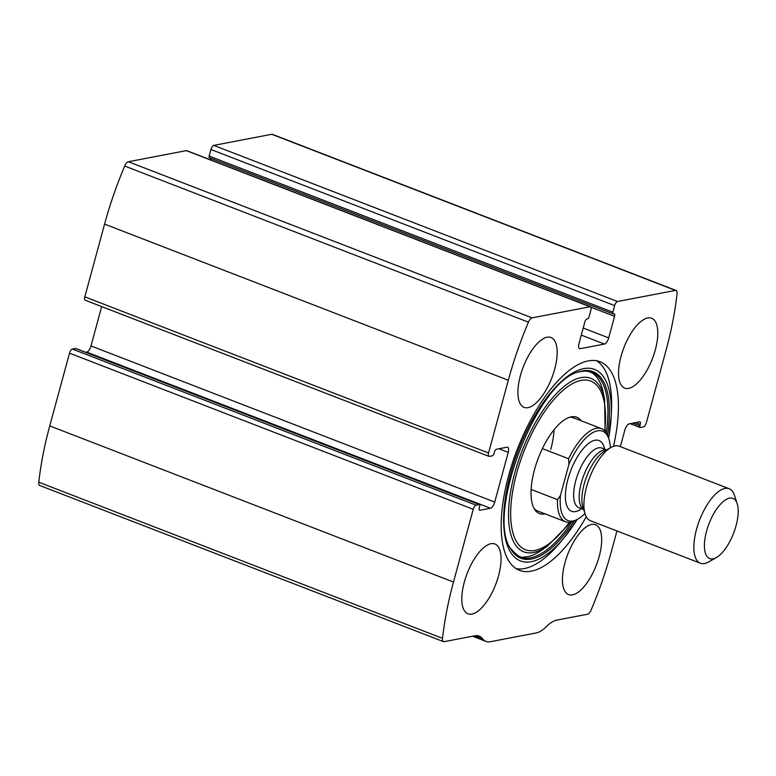 <?xml version="1.0" encoding="UTF-8"?>
<svg xmlns="http://www.w3.org/2000/svg" width="776" height="776" viewBox="0 0 776 776"><rect width="100%" height="100%" fill="white"/><g stroke="black" fill="none" stroke-linecap="round" stroke-linejoin="round"><path stroke-width="1.16" d="M620.344 446.646L624.864 430.011A5.995 2.444 111.1 0 1 629.142 423.861L639.657 421.843A2.997 1.222 111.1 0 1 639.977 421.863A2.997 1.222 111.1 0 1 640.268 424.394L639.89 425.801A1.998 0.815 111.1 0 0 640.084 427.489A1.998 0.815 111.1 0 0 640.287 427.508L643.488 426.897A3.996 1.63 111.1 0 0 646.34 422.794L666.109 350.044A189.684 77.454 111.1 0 0 677.05 293.745A5.995 2.444 111.1 0 0 676.119 290.457A5.995 2.444 111.1 0 0 675.489 290.418L617.502 301.515A3.996 1.63 111.1 0 0 614.66 305.618L210.917 149.487L209.132 156.054A1.998 0.815 111.1 0 0 209.326 157.741A1.998 0.815 111.1 0 0 209.539 157.761M614.66 305.618L612.875 312.185A1.998 0.815 111.1 0 0 613.069 313.873A1.998 0.815 111.1 0 0 613.273 313.882L613.962 313.756A2.997 1.222 111.1 0 1 614.282 313.776A2.997 1.222 111.1 0 1 614.573 316.307L608.704 337.899A5.995 2.444 111.1 0 1 604.426 344.049L580.186 348.696A5.995 2.444 111.1 0 1 579.556 348.647A5.995 2.444 111.1 0 1 578.974 343.584L584.842 322.001A2.997 1.222 111.1 0 1 586.976 318.917L587.665 318.79A1.998 0.815 111.1 0 0 589.091 316.734L590.875 310.167A3.996 1.63 111.1 0 0 590.487 306.792L186.744 150.66A3.996 1.63 111.1 0 0 186.327 150.631L128.341 161.728A5.995 2.444 111.1 0 0 124.703 166.054A189.684 77.454 111.1 0 0 104.576 224.109L84.817 296.849A3.996 1.63 111.1 0 0 85.205 300.225L488.938 456.356A3.996 1.63 111.1 0 0 489.355 456.385L492.556 455.774A1.998 0.815 111.1 0 0 493.982 453.717L494.37 452.311A2.997 1.222 111.1 0 1 496.504 449.236L507.029 447.219A5.995 2.444 111.1 0 1 507.649 447.267A5.995 2.444 111.1 0 1 508.241 452.33L499.007 448.761M590.487 306.792A3.996 1.63 111.1 0 0 590.061 306.762L532.074 317.859A5.995 2.444 111.1 0 0 528.437 322.176A189.684 77.454 111.1 0 0 508.309 380.24L488.55 452.98A3.996 1.63 111.1 0 0 488.938 456.356M443.465 641.626A5.995 2.444 111.1 0 1 442.533 638.347A189.684 77.454 111.1 0 1 453.485 582.039L473.244 509.298A3.996 1.63 111.1 0 1 476.095 505.195L72.362 349.064A3.996 1.63 111.1 0 0 69.51 353.167L49.751 425.908A189.684 77.454 111.1 0 0 38.8 482.216A5.995 2.444 111.1 0 0 39.731 485.495L443.465 641.626A5.995 2.444 111.1 0 0 444.095 641.674L474.757 635.806A41.933 17.12 111.1 0 1 479.17 636.116A41.933 17.12 111.1 0 1 482.575 638.764A41.933 17.12 111.1 0 0 485.97 641.403A41.933 17.12 111.1 0 0 490.383 641.713L536.119 632.964A41.933 17.12 111.1 0 0 546.488 626.533A41.933 17.12 111.1 0 1 556.858 620.102L587.51 614.233A5.995 2.444 111.1 0 0 591.157 609.907A189.684 77.454 111.1 0 0 611.275 551.852L616.949 530.959M676.119 290.457L272.386 134.326A5.995 2.444 111.1 0 0 271.755 134.287L213.769 145.384A3.996 1.63 111.1 0 0 210.917 149.487M613.496 446.336A111.812 45.658 111.1 0 0 600.12 361.761A111.812 45.658 111.1 0 0 508.571 475.843A111.812 45.658 111.1 0 0 519.464 570.331A111.812 45.658 111.1 0 0 586.268 516.748M655.313 349.889A37.442 15.287 -68.9 0 1 624.651 388.087A37.442 15.287 -68.9 0 1 623.894 347.658A37.442 15.287 -68.9 0 1 651.656 318.257A37.442 15.287 -68.9 0 1 655.313 349.889M599.208 556.382A37.442 15.287 -68.9 0 1 568.556 594.581A37.442 15.287 -68.9 0 1 567.799 554.151A37.442 15.287 -68.9 0 1 595.561 524.751A37.442 15.287 -68.9 0 1 599.208 556.382M554.685 369.143A37.442 15.287 -68.9 0 1 524.033 407.342A37.442 15.287 -68.9 0 1 523.276 366.912A37.442 15.287 -68.9 0 1 551.038 337.511A37.442 15.287 -68.9 0 1 554.685 369.143M498.58 575.637A37.442 15.287 -68.9 0 1 467.928 613.835A37.442 15.287 -68.9 0 1 467.171 573.406A37.442 15.287 -68.9 0 1 494.933 543.995A37.442 15.287 -68.9 0 1 498.58 575.637M476.095 505.195L479.296 504.584A1.998 0.815 111.1 0 1 479.51 504.594A1.998 0.815 111.1 0 1 479.704 506.282L479.325 507.688A2.997 1.222 111.1 0 0 479.616 510.22A2.997 1.222 111.1 0 0 479.927 510.249L490.451 508.232A5.995 2.444 111.1 0 0 494.719 502.072L508.241 452.33M72.362 349.064L75.563 348.453A1.998 0.815 111.1 0 1 75.776 348.463A1.998 0.815 111.1 0 1 75.941 348.599M85.68 352.294L86.708 352.1A5.995 2.444 111.1 0 0 90.986 345.941L101.675 306.598M210.878 159.992A2.997 1.222 111.1 0 0 210.994 158.391M577.16 519.513A102.665 41.923 -68.9 0 1 564.375 537.409L560.495 542.104A111.812 45.658 -68.9 0 1 516.195 568.682M596.598 360.772A111.812 45.658 -68.9 0 1 611.488 410.242L611.197 416.334A102.665 41.923 -68.9 0 1 608.617 438.178L611.197 416.334A102.665 41.923 -68.9 0 0 557.837 384.877A102.665 41.923 -68.9 0 0 503.74 524.78A102.665 41.923 -68.9 0 0 564.375 537.409L577.169 519.503M545.14 513.896A51.643 21.088 -68.9 0 1 535.023 509.958A51.643 21.088 -68.9 0 1 538.428 457.782A51.643 21.088 -68.9 0 1 571.01 416.887A51.643 21.088 -68.9 0 1 581.146 420.786M584.958 513.547A47.918 19.565 -68.9 0 1 578.004 519.037L575.996 520.172A49.916 20.38 -68.9 0 1 565.588 521.802L537.545 510.957A49.916 20.38 -68.9 0 1 534.169 508.62M569.477 417.304A49.916 20.38 -68.9 0 1 573.551 417.847L601.594 428.691A49.916 20.38 -68.9 0 1 608.2 436.898L608.918 439.09A47.918 19.565 -68.9 0 1 610.372 447.839M554.045 429.768A49.916 20.38 -68.9 0 1 550.785 449.343M578.004 519.037A47.918 19.565 -68.9 0 1 560.456 495.524L568.973 464.164A47.918 19.565 -68.9 0 1 608.918 439.09M568.973 464.164L568.565 458.732A49.916 20.38 -68.9 0 1 601.594 428.691M565.588 521.802A49.916 20.38 -68.9 0 1 557.459 499.647L560.456 495.524M557.459 499.647L531.104 489.452M568.565 458.732L542.395 448.606M736.075 525.662A32.272 13.182 -68.9 0 1 716.374 557.546A32.272 13.182 -68.9 0 1 709.002 523.742A32.272 13.182 -68.9 0 1 737.2 503.702A32.272 13.182 -68.9 0 1 736.075 525.662M716.374 557.546L708.692 561.921A39.935 16.306 -68.9 0 1 700.369 563.221A39.935 16.306 -68.9 0 1 699.564 520.095A39.935 16.306 -68.9 0 1 729.178 488.735A39.935 16.306 -68.9 0 1 734.455 495.292L737.2 503.702M700.369 563.221L590.439 520.715A39.935 16.306 -68.9 0 1 585.162 514.148A39.935 16.306 -68.9 0 1 589.634 477.579A39.935 16.306 -68.9 0 1 610.925 447.519A39.935 16.306 -68.9 0 1 619.248 446.219L729.178 488.735M532.074 317.859L128.341 161.728M590.061 306.762L186.327 150.631M453.485 582.039L49.751 425.908M473.244 509.298L69.51 353.167M675.489 290.418L271.755 134.287M617.502 301.515L213.769 145.384M528.437 322.176L124.703 166.054M508.309 380.24L104.576 224.109M488.55 452.98L84.817 296.849M442.533 638.347L38.8 482.216M482.575 638.764L474.873 635.787M640.268 424.394L635.651 422.61M639.89 425.801L632.954 423.124M612.875 312.185L209.132 156.054M614.573 316.307L590.875 307.15M608.704 337.899L583.203 328.035M604.426 344.049L581.282 335.106M580.186 348.696L579.061 348.259M479.296 504.584L75.563 348.453M479.927 510.249L479.364 510.026M490.451 508.232L86.708 352.1M494.719 502.072L90.986 345.941M574.114 521.132A100.026 40.847 -68.9 0 1 510.802 548.952L510.802 548.952A100.026 40.847 -68.9 0 1 510.744 548.845M579.206 371.782A100.026 40.847 -68.9 0 1 579.323 371.743L579.323 371.743A100.026 40.847 -68.9 0 1 607.453 434.929M571.757 521.967A99.163 40.488 -68.9 0 1 510.482 548.38M578.702 371.956A99.163 40.488 -68.9 0 1 606.269 432.717M510.142 547.808C516.447 555.383 521.094 558.429 524.062 556.935C529.242 557.081 535.333 554.675 542.337 549.718L547.798 545.77A93.004 37.975 -68.9 0 1 508.571 511.306A93.004 37.975 -68.9 0 1 552.357 398.098A93.004 37.975 -68.9 0 1 604.562 398.99L603.185 392.394C601.332 384.013 598.442 378.135 594.513 374.76C592.563 373.101 588.596 369.337 578.072 372.15M569.303 522.364A90.433 36.928 -68.9 0 1 510.889 520.347A90.433 36.928 -68.9 0 1 560.146 392.966A90.433 36.928 -68.9 0 1 604.727 430.777M581.563 508.717A37.937 15.491 -68.9 0 1 565.413 494.836A37.937 15.491 -68.9 0 1 583.329 448.528A37.937 15.491 -68.9 0 1 604.611 449.12M585.162 514.148L582.922 507.31A33.698 13.764 -68.9 0 1 586.705 476.454A33.698 13.764 -68.9 0 1 604.669 451.079L610.925 447.519M583.62 509.434A31.942 13.046 -68.9 0 1 583.765 475.31A31.942 13.046 -68.9 0 1 606.609 449.973M583.649 509.522L578.867 507.669A31.942 13.046 -68.9 0 1 578.227 473.176A31.942 13.046 -68.9 0 1 601.914 448.082L606.696 449.925M485.97 641.403L472.584 636.223M640.084 427.489L630.17 423.657M613.069 313.873L209.326 157.741M479.51 504.594L75.776 348.463M510.802 548.952C485.262 514.731 537.419 379.871 579.323 371.743M605.144 431.223L604.562 398.99M547.798 545.77L567.275 525.915L569.914 522.316"/></g></svg>

